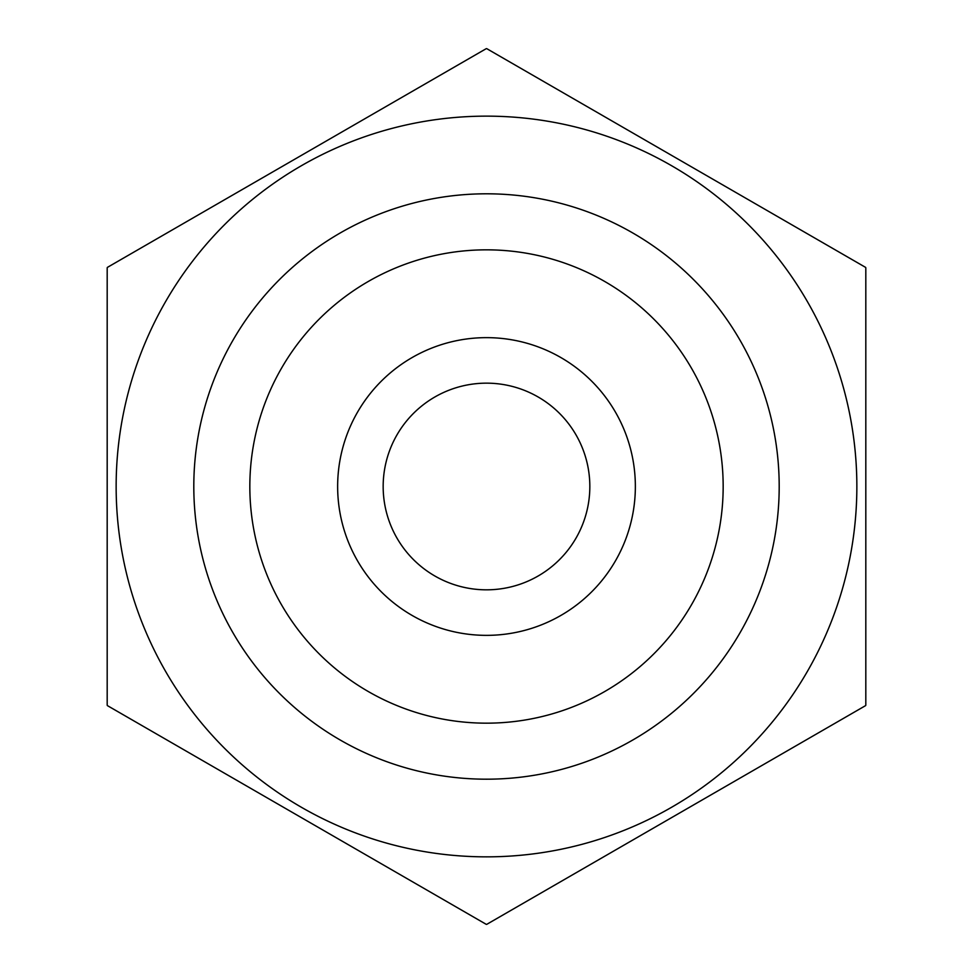 <?xml version="1.0" encoding="UTF-8"?>
<svg xmlns="http://www.w3.org/2000/svg" width="973" height="973" viewBox="0 0 973 973"><rect width="100%" height="100%" fill="white"/><g stroke="black" fill="none" stroke-linecap="round" stroke-linejoin="round"><path stroke-width="1.46" d="M486.743 924.35L865.569 705.632A437.85 437.85 0 0 0 865.812 705.218L865.812 267.782A437.85 437.85 0 0 0 865.569 267.368L486.743 48.65A437.85 437.85 0 0 0 486.257 48.65L107.431 267.368A437.85 437.85 0 0 0 107.188 267.782L107.188 705.218A437.85 437.85 0 0 0 107.431 705.632L486.257 924.35A437.85 437.85 0 0 0 486.743 924.35M486.5 856.848A370.348 370.348 0 0 0 807.237 301.326A370.348 370.348 0 0 0 165.763 301.326A370.348 370.348 0 0 0 486.5 856.848M486.5 383.155A103.345 103.345 0 0 1 575.992 538.166A103.345 103.345 0 0 1 397.008 538.166A103.345 103.345 0 0 1 486.5 383.155M486.5 337.643A148.857 148.857 0 0 0 357.59 560.934A148.857 148.857 0 0 0 615.41 560.934A148.857 148.857 0 0 0 486.5 337.643M486.5 779.191A292.691 292.691 0 0 1 233.021 340.149A292.691 292.691 0 0 1 739.979 340.149A292.691 292.691 0 0 1 486.5 779.191M486.5 723.17A236.67 236.67 0 0 0 691.462 368.171A236.67 236.67 0 0 0 281.538 368.171A236.67 236.67 0 0 0 486.5 723.17"/></g></svg>
